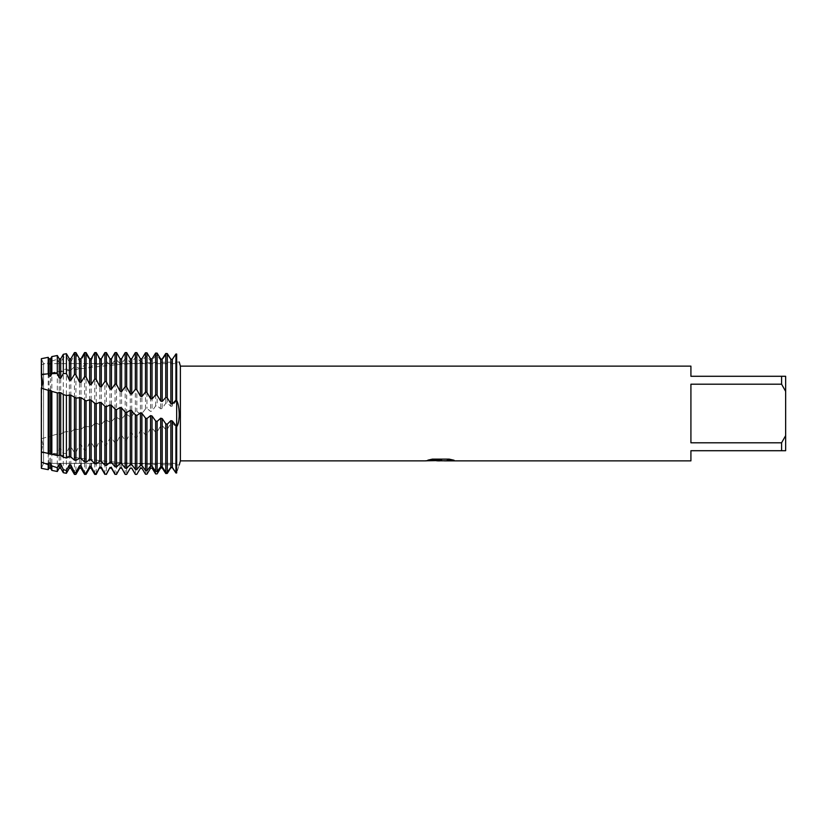 <?xml version="1.0" encoding="UTF-8"?>
<svg xmlns="http://www.w3.org/2000/svg" width="827" height="827" viewBox="0 0 827 827"><rect width="100%" height="100%" fill="white"/><g stroke="black" fill="none" stroke-linecap="round" stroke-linejoin="round"><path stroke-width="0.62" stroke-dasharray="4.13 3.1" d="M43.552 463.368L41.35 468.309L41.35 452.627L42.89 443.985L41.35 438.796L41.35 468.309L43.552 463.368L43.552 363.632L176.678 363.632L176.678 463.368L43.552 463.368L43.552 363.632L43.552 463.368L43.552 363.632L176.678 363.632L176.678 463.368L176.678 363.632L176.678 463.368L43.552 463.368M133.457 355.858L131.741 358.908L130.263 358.928L126.665 352.612L125.187 352.622L121.6 359.114L120.111 359.156L116.524 352.726L115.036 352.757L111.449 359.445L109.96 359.507L106.373 352.984L104.895 353.036L101.297 359.9L99.819 359.972L96.221 353.377L94.743 353.449L91.146 360.479L89.667 360.572L86.07 353.915L84.592 354.008L80.994 361.182L79.516 361.296L75.919 354.587L74.44 354.7L70.843 362.009L69.365 362.133L66.398 356.468L63.307 357.398L60.702 362.95L59.213 363.094L57.301 359.28L51.843 361.079L50.55 364.004L49.072 364.169L48.204 362.34L41.35 364.883L41.35 358.691L43.552 363.632L41.35 358.691L41.35 438.796L42.89 443.985L41.35 452.627L48.204 453.175L49.072 451.004L50.55 450.725L51.832 453.351L57.301 453.496L59.213 449.04L60.702 448.751L63.307 453.496L66.398 453.423L69.365 447.004L70.843 446.694L74.44 452.638L75.919 452.307L79.516 444.885L80.994 444.564L84.592 450.343L86.07 450.002L89.667 442.693L91.146 442.373L94.743 447.976L96.221 447.624L99.819 440.44L101.297 440.098L104.895 445.515L106.373 445.153L109.96 438.114L111.449 437.762L115.036 442.983L116.524 442.6L120.111 435.715L121.6 435.364L125.187 440.367L126.665 439.974L130.263 433.276L131.741 432.914L135.339 437.679L136.817 437.287L140.414 430.805L141.893 430.443L145.49 434.95L146.968 434.557L150.566 428.345L152.044 427.993L155.641 432.242L157.12 431.849L160.717 425.895L162.195 425.533L165.782 429.533L167.271 429.141L170.858 423.393L172.347 423.021L175.934 426.835L176.678 426.639C180.048 420.168 180.017 404.01 176.678 400.361L176.678 472.961C180.028 462.448 180.028 462.448 176.678 472.961L176.678 400.361L172.347 406.026L170.858 406.367L167.271 402.801L165.782 403.204L162.195 408.435L160.717 408.807L157.12 405.581L155.641 405.995L152.044 411.009L150.566 411.401L146.968 408.466L145.49 408.9L141.893 413.696L140.414 414.089L136.817 411.443L133.664 413.5L131.741 416.405L130.263 416.798L126.665 414.42L125.187 414.854L125.187 358.846L126.665 358.66L130.263 362.526L131.741 362.391L135.339 357.605L136.817 357.44L140.414 361.637L141.893 361.523L145.49 356.509L146.968 356.354L150.566 360.882L152.044 360.779L155.641 355.558L157.12 355.434L160.717 360.252L162.195 360.169L165.782 354.752L167.271 354.649L170.858 359.735L172.347 359.662L175.934 354.08L176.678 354.039L176.678 400.361L176.678 354.039M439.892 460.794L451.097 459.771L451.097 460.494L444.409 460.794M451.097 460.494L451.097 459.843L440.512 460.794M444.409 460.866L451.097 460.567M453.744 460.163L449.216 459.068L432.407 459.14M440.553 460.484L439.861 460.794M436.625 460.794L431.632 459.068L437.876 460.794M432.407 459.068L428.221 460.07M441.597 460.07L425.636 460.794M426.567 460.453L432.19 458.954M432.19 459.026L426.567 460.525M179.232 465.084L176.678 464.857C133.261 464.908 88.324 460.618 41.867 451.976M180.389 366.134L180.389 460.866M690.917 442.796L781.587 442.796L785.65 435.643L785.65 391.357L781.587 384.204L690.917 384.204L690.917 442.796M690.917 366.134L690.917 376.285L785.65 376.285L785.65 391.357M785.65 435.643L785.65 450.715L690.917 450.715L690.917 460.866M781.587 376.285L781.587 384.204M781.587 442.796L781.587 450.715M179.242 361.988L176.678 362.143C133.261 362.092 88.324 366.382 41.867 375.024L41.35 438.796L48.204 436.708L50.55 436.728L51.843 435.643L51.843 372.874L57.301 371.499L60.702 371.716L63.307 369.845L66.398 368.956L69.365 370.3L70.843 370.062L74.44 366.847L75.919 366.568L79.516 368.728L80.994 368.511L84.592 365.017L86.07 364.759L89.667 367.271L91.146 367.074L94.743 363.301L96.221 363.063L99.819 365.927L101.297 365.73L104.895 361.699L106.373 361.471L109.96 364.676L111.449 364.511L115.036 360.21L116.524 360.003L120.111 363.549L121.6 363.394L125.187 358.846M141.893 361.523L141.893 413.696M140.414 361.637L140.414 414.089M131.741 362.391L131.741 416.405M130.263 362.526L130.263 416.798M126.665 358.66L126.665 414.42M125.187 414.854L121.6 419.072L120.111 419.454L116.524 417.366L115.036 417.8L115.036 360.21M121.6 363.394L121.6 419.072M120.111 363.549L120.111 419.454M116.524 360.003L116.524 417.366M115.036 417.8L111.449 421.687L109.96 422.07L106.373 420.292L104.895 420.716L104.895 361.699M111.449 364.511L111.449 421.687M109.96 364.676L109.96 422.07M106.373 361.471L106.373 420.292M104.895 420.716L101.297 424.272L99.819 424.644L96.221 423.197L94.743 423.61L94.743 363.301M101.297 365.73L101.297 424.272M99.819 365.927L99.819 424.644M96.221 363.063L96.221 423.197M94.743 423.61L91.146 426.835L84.592 426.484L84.592 365.017M91.146 367.074L91.146 426.835M89.667 367.271L89.667 427.208M86.07 364.759L86.07 426.07M84.592 426.484L80.994 429.368L74.44 429.337L74.44 366.847M80.994 368.511L80.994 429.368M79.516 368.728L79.516 429.73M75.919 366.568L75.919 428.924M74.44 429.337L70.843 431.87L66.398 431.549L63.307 432.407L63.307 369.845M70.843 370.062L70.843 431.87M69.365 370.3L69.365 432.232M66.398 368.956L66.398 431.549M63.307 432.407L60.702 434.32L57.301 434.092L51.843 435.643M60.702 371.716L60.702 434.32M59.213 371.964L59.213 434.682M57.301 371.499L57.301 434.092M41.35 375.117L50.55 373.463L50.55 436.728M49.072 373.721L49.072 437.07M48.204 373.721L48.204 436.708M141.893 358.825L140.414 358.835M50.55 373.463L51.832 372.874M48.204 357.326L48.204 362.34M48.204 453.175L48.204 469.674M49.072 358.825L49.072 364.169M49.072 451.004L49.072 468.175M50.55 358.825L50.55 364.004M50.55 450.725L50.55 468.175M51.843 361.079L51.843 356.592M51.843 470.408L51.843 453.351M57.301 355.507L57.301 359.28M57.301 453.496L57.301 471.493M59.213 358.825L59.213 363.094M59.213 449.04L59.213 468.175M60.702 358.825L60.702 362.95M60.702 448.751L60.702 468.175M63.307 357.398L63.307 354.297M63.307 472.703L63.307 453.485M66.398 353.687L66.398 356.468M66.398 453.423L66.398 473.313M69.365 358.825L69.365 362.133M69.365 447.004L69.365 468.175M70.843 358.825L70.843 362.009M70.843 446.694L70.843 468.175M74.44 354.7L74.44 352.602M74.44 474.398L74.44 452.638M75.919 352.602L75.919 354.587M75.919 452.307L75.919 474.398M79.516 358.825L79.516 361.296M79.516 444.885L79.516 468.175M80.994 358.825L80.994 361.182M80.994 444.564L80.994 463.368M80.994 465.818L80.994 468.175M84.592 354.008L84.592 352.602M84.592 474.398L84.592 450.343M86.07 352.602L86.07 353.915M86.07 450.002L86.07 474.398M89.667 358.825L89.667 360.572M89.667 442.693L89.667 468.175M91.146 358.825L91.146 360.479M91.146 442.373L91.146 463.368M91.146 466.521L91.146 468.175M94.743 353.449L94.743 352.602M94.743 474.398L94.743 447.976M96.221 352.602L96.221 353.377M96.221 447.624L96.221 474.398M99.819 358.825L99.819 359.972M99.819 440.44L99.819 468.175M101.297 358.825L101.297 359.9M101.297 440.098L101.297 468.175M104.895 474.398L104.895 445.515M106.373 445.153L106.373 474.398M109.96 358.825L109.96 359.507M109.96 438.114L109.96 468.175M111.449 358.825L111.449 359.445M111.449 437.762L111.449 468.175M115.036 474.398L115.036 442.983M116.524 442.6L116.524 474.398M120.111 435.715L120.111 468.175M121.6 435.364L121.6 468.175M125.187 474.398L125.187 440.367M126.665 439.974L126.665 474.398M130.263 433.276L130.263 468.175M131.741 432.914L131.741 468.175M135.339 411.877L135.339 357.605M135.339 474.378L135.339 437.679M136.817 357.44L136.817 411.443M136.817 437.287L136.817 474.367M140.414 430.805L140.414 468.175M141.893 430.443L141.996 468.34M145.49 408.9L145.49 356.509M145.49 474.222L145.49 434.95M146.968 356.354L146.968 408.466M146.968 434.557L146.968 474.191M150.566 360.882L150.566 411.401M150.566 428.345L150.566 468.134M152.044 360.779L152.044 411.009M152.044 427.993L152.044 468.113M155.641 405.995L155.641 355.558M155.641 473.933L155.641 432.242M157.12 355.434L157.12 405.581M157.12 431.849L157.12 473.881M160.717 360.252L160.717 408.807M160.717 425.895L160.717 467.968M162.195 360.169L162.195 408.435M162.195 425.533L162.195 467.937M175.934 400.547L175.934 354.08M175.934 473.003L175.934 426.835M165.782 403.204L165.782 354.752M165.782 473.52L165.782 429.533M172.347 359.662L172.347 406.026M172.347 423.021L172.347 467.658M167.271 354.649L167.271 402.801M167.271 429.141L167.271 473.447M170.858 359.735L170.858 406.367M170.858 423.393L170.858 467.71M75.991 428.903L74.306 429.368M75.991 398.097L74.306 397.632"/><path stroke-width="1.24" d="M41.836 387.718L41.35 358.691L48.204 357.326L48.204 373.825L49.072 375.996L50.55 376.275L51.832 373.649L57.301 373.504L57.301 355.507L51.843 356.592L51.843 373.649M41.867 451.976L57.301 455.501L60.702 455.284L63.307 457.155L66.398 458.044L69.365 456.7L70.843 456.938L74.44 460.153L75.919 460.432L79.516 458.272L80.994 458.489L84.592 461.983L86.07 462.241L89.667 459.729L91.146 459.926L94.743 463.699L96.221 463.937L99.819 461.073L101.297 461.27L104.895 465.301L106.373 465.529L109.96 462.324L111.449 462.489L115.036 466.79L116.524 466.997L120.111 463.451L121.6 463.606L125.187 468.154L126.665 468.34L130.263 464.474L131.741 464.609L135.339 469.395L136.817 469.56L140.414 465.363L141.893 465.477L145.49 470.491L146.968 470.646L150.566 466.118L152.044 466.221L155.641 471.442L157.12 471.566L160.717 466.748L162.195 466.831L165.782 472.248L167.271 472.351L170.858 467.265L172.347 467.338L175.934 472.92L176.678 472.961C180.028 462.448 180.028 462.448 176.678 472.961L175.934 473.003L172.347 467.658L170.858 467.71L167.271 473.447L165.782 473.52L162.195 467.937L160.717 467.968L157.12 473.881L155.641 473.933L152.044 468.113L150.566 468.134L146.968 474.191L145.49 474.222L141.893 468.175L140.414 468.165L136.817 474.367L135.339 474.378L131.741 468.092L130.263 468.072L126.665 474.388L125.187 474.398L121.6 467.886L120.111 467.844L116.524 474.398L115.036 474.243L111.449 467.555L109.96 467.493L106.373 474.398L104.895 473.964L101.297 467.1L99.819 467.028L96.221 474.398L96.221 473.623L94.743 473.551L91.146 466.521L89.667 466.428L89.667 468.175L86.07 474.398L86.07 473.085L84.592 472.992L80.994 465.818L79.516 465.704L79.516 468.175L75.919 474.398L75.919 472.413L74.44 472.3L70.843 464.991L69.365 464.867L69.365 468.175L66.398 473.313L66.398 470.532L63.307 469.602L60.702 464.05L59.213 463.906L59.213 468.175L57.301 471.493L57.301 467.72L51.843 465.921L50.55 462.996L49.072 462.831L49.072 468.175L48.204 469.674L41.35 468.309L41.35 388.204L42.89 383.015L41.35 374.373L41.898 387.636M440.512 460.794L436.625 460.794M439.892 460.866L437.876 460.866M781.587 442.796L690.917 442.796L690.917 384.204L781.587 384.204L785.65 391.357L785.65 435.643L781.587 442.796L781.587 450.715L690.917 450.715L690.917 460.866L444.409 460.866L453.744 460.163M781.587 384.204L781.587 376.285L690.917 376.285L690.917 366.134L180.389 366.134L180.389 460.866L179.232 465.084M428.221 460.07L441.597 460.132L425.388 460.866L180.389 460.866M441.597 460.132L427.962 460.132L432.407 459.14L449.216 459.14L454.095 460.257L444.244 460.846M179.242 361.988L180.389 366.134M57.301 373.504L59.213 377.96L60.702 378.249L60.702 358.825L63.307 354.297L63.307 373.515L66.398 373.577L69.365 379.996L70.843 380.306L70.843 358.825L74.44 352.602L74.44 374.362L75.919 374.693L79.516 382.115L80.994 382.436L80.994 358.825L84.592 352.602L84.592 376.657L86.07 376.998L89.667 384.307L91.146 384.627L91.146 358.825L94.743 352.602L94.743 379.024L96.221 379.376L99.819 386.56L101.297 386.902L101.297 358.825L104.895 352.602L104.895 381.485L106.373 381.847L109.96 388.886L111.449 389.238L111.449 358.825L115.036 352.602L115.036 384.017L116.524 384.4L120.111 391.285L121.6 391.636L121.6 358.825L125.187 352.602L125.187 386.633L126.665 387.026L130.263 393.724L131.741 394.086L135.339 389.321L136.817 389.713L140.414 396.195L141.893 396.557L145.49 392.05L146.968 392.443L150.566 398.655L152.044 399.007L155.641 394.758L157.12 395.151L160.717 401.105L162.195 401.467L165.782 397.467L167.271 397.859L170.858 403.607L172.347 403.979L175.934 400.165L176.678 400.361C180.048 406.832 180.017 422.99 176.678 426.639L176.678 354.039C180.028 364.552 180.028 364.552 176.678 354.039C180.028 364.552 180.028 364.552 176.678 354.039L175.934 353.997L172.347 359.342L170.858 359.29L167.271 353.553L165.782 353.48L162.195 359.063L160.717 359.032L157.12 353.119L155.641 353.067L152.044 358.887L150.566 358.866L146.968 352.809L145.49 352.778L141.996 358.66M176.678 354.039L176.678 472.961L176.678 426.639L172.347 420.974L170.858 420.633L167.271 424.199L165.782 423.796L162.195 418.565L160.717 418.193L157.12 421.419L155.641 421.005L152.044 415.991L150.566 415.599L146.968 418.534L145.49 418.1L145.49 470.491M425.636 460.794L440.553 460.556M439.861 460.794L444.244 460.794M785.65 391.357L785.65 376.285L781.587 376.285M781.587 450.715L785.65 450.715L785.65 435.643M50.55 453.537L50.55 390.272L48.204 390.292L41.35 388.204L41.35 451.883M145.49 418.1L141.893 413.304L140.414 412.911L136.817 415.557L133.664 413.5L131.741 410.595L130.263 410.202L126.665 412.58L125.187 412.146L121.6 407.928L120.111 407.546L116.524 409.634L115.036 409.2L111.449 405.313L109.96 404.93L106.373 406.708L104.895 406.284L101.297 402.728L99.819 402.356L96.221 403.803L94.743 403.39L91.146 400.165L89.667 399.792L86.07 400.93L80.994 397.632L75.991 398.097L70.843 395.13L66.398 395.451L63.307 394.593L60.702 392.68L57.301 392.908L51.843 391.357L51.843 454.126M49.072 453.279L49.072 389.93M48.204 453.279L48.204 390.292M141.893 465.477L141.893 413.304M140.414 465.363L140.414 412.911M136.817 469.56L136.817 415.557M131.741 464.609L131.741 410.595M135.339 415.123L135.339 469.395M130.263 464.474L130.263 410.202M126.665 468.34L126.665 412.58M130.263 468.072L126.665 474.398L125.187 474.398L121.6 467.886M125.187 352.602L126.665 352.602L126.665 387.026M121.6 463.606L121.6 407.928M125.187 412.146L125.187 468.154M120.111 463.451L120.111 407.546M116.524 466.997L116.524 409.634M116.524 474.398L115.036 474.243M115.036 352.602L116.524 352.602L116.524 384.4M111.449 462.489L111.449 405.313M115.036 409.2L115.036 466.79M109.96 462.324L109.96 404.93M106.373 465.529L106.373 406.708M106.373 474.398L104.895 473.964M104.895 352.602L106.373 352.602L106.373 381.847M101.297 461.27L101.297 402.728M104.895 406.284L104.895 465.301M99.819 461.073L99.819 402.356M96.221 463.937L96.221 403.803M96.221 474.398L94.743 474.398L94.743 473.551M94.743 352.602L96.221 352.602L96.221 379.376M91.146 459.926L91.146 400.165M94.743 403.39L94.743 463.699M89.667 459.729L89.667 399.792M86.07 462.241L86.07 400.93M86.07 474.398L84.592 474.398L84.592 472.992M84.592 352.602L86.07 352.602L86.07 376.998M80.994 458.489L80.994 397.632M84.592 400.516L84.592 461.983M79.516 458.272L79.516 397.27M75.919 460.432L75.991 398.097M75.919 474.398L74.44 474.398L74.44 472.3M74.44 352.602L75.919 352.602L75.919 374.693M70.843 456.938L70.843 395.13M74.44 397.663L74.44 460.153M69.365 456.7L69.365 394.768M66.398 458.044L66.398 395.451M66.398 473.313L63.307 472.703L63.307 469.602M63.307 354.297L66.398 353.687L66.398 373.577M60.702 455.284L60.702 392.68M63.307 394.593L63.307 457.155M59.213 455.036L59.213 392.318M57.301 455.501L57.301 392.908M57.301 471.493L51.843 470.408L51.843 465.921M48.204 469.674L48.204 464.66L41.35 462.117L41.35 468.309M48.204 373.825L41.35 374.373L41.35 358.691M120.111 467.844L116.524 474.274M109.96 467.493L106.373 474.016M99.819 467.028L96.221 473.623M89.667 466.428L86.07 473.085M79.516 465.704L75.919 472.413M69.365 464.867L66.398 470.532M59.213 463.906L57.301 467.72M49.072 462.831L48.204 464.66M140.414 396.195L140.414 358.825L136.817 352.633L135.339 352.622L133.457 355.858M51.843 391.357L50.55 390.272M60.702 378.249L63.307 373.504M70.843 380.306L74.44 374.362M80.994 382.436L84.592 376.657M91.146 384.627L94.743 379.024M101.297 386.902L104.895 381.485M111.449 389.238L115.036 384.017M121.6 391.636L125.187 386.633M49.072 375.996L49.072 358.825L48.204 357.326M50.55 376.275L50.55 358.825L51.843 356.592M49.072 468.175L50.55 468.175L50.55 462.996M59.213 377.96L59.213 358.825L57.301 355.507M59.213 468.175L60.702 468.175L60.702 464.05M69.365 379.996L69.365 358.825L66.398 353.687M69.365 468.175L70.843 468.175L70.843 464.991M79.516 382.115L79.516 358.825L75.919 352.602M80.994 463.368L80.994 468.175L84.592 474.398M89.667 384.307L89.667 358.825L86.07 352.602M91.146 463.368L91.146 468.175L94.743 474.398M99.819 386.56L99.819 358.825L96.221 352.602M99.819 468.175L101.297 468.175L101.297 467.1M109.96 388.886L109.96 358.825L106.373 352.602M109.96 468.175L111.449 468.175L111.449 467.555M120.111 391.285L120.111 358.825L116.524 352.602M130.263 393.724L130.263 358.825L126.665 352.602M131.741 394.086L131.741 358.825L133.664 355.507M130.263 468.175L131.741 468.092M135.339 352.622L135.339 389.321M136.817 389.713L136.817 352.633M141.893 396.557L141.893 358.825L140.414 358.835L139.98 358.07M141.893 468.175L140.145 468.64M145.49 352.778L145.49 392.05M146.968 392.443L146.968 352.809M146.968 470.646L146.968 418.534M150.566 398.655L150.566 358.866M150.566 466.118L150.566 415.599M152.044 399.007L152.044 358.887M152.044 466.221L152.044 415.991M155.641 353.067L155.641 394.758M155.641 421.005L155.641 471.442M157.12 395.151L157.12 353.119M157.12 471.566L157.12 421.419M160.717 401.105L160.717 359.032M160.717 466.748L160.717 418.193M162.195 401.467L162.195 359.063M162.195 466.831L162.195 418.565M175.934 353.997L175.934 400.165M175.934 426.453L175.934 472.92M165.782 353.48L165.782 397.467M165.782 423.796L165.782 472.248M172.347 403.979L172.347 359.342M172.347 467.338L172.347 420.974M167.271 397.859L167.271 353.553M167.271 472.351L167.271 424.199M170.858 403.607L170.858 359.29M170.858 467.265L170.858 420.633M49.072 358.825L50.55 358.825M50.55 468.175L51.843 470.408M59.213 358.825L60.702 358.825M60.702 468.175L63.307 472.703M69.365 358.825L70.843 358.825M70.843 468.175L74.44 474.398M79.516 358.825L80.994 358.825M79.516 468.175L80.994 468.175M89.667 358.825L91.146 358.825M89.667 468.175L91.146 468.175M99.819 358.825L101.297 358.825M101.297 468.175L104.895 474.398M109.96 358.825L111.449 358.825M111.449 468.175L115.036 474.398M120.111 358.825L121.6 358.825M120.111 468.175L121.6 468.175M130.263 358.825L131.741 358.825M131.741 468.175L133.457 471.142"/></g></svg>
